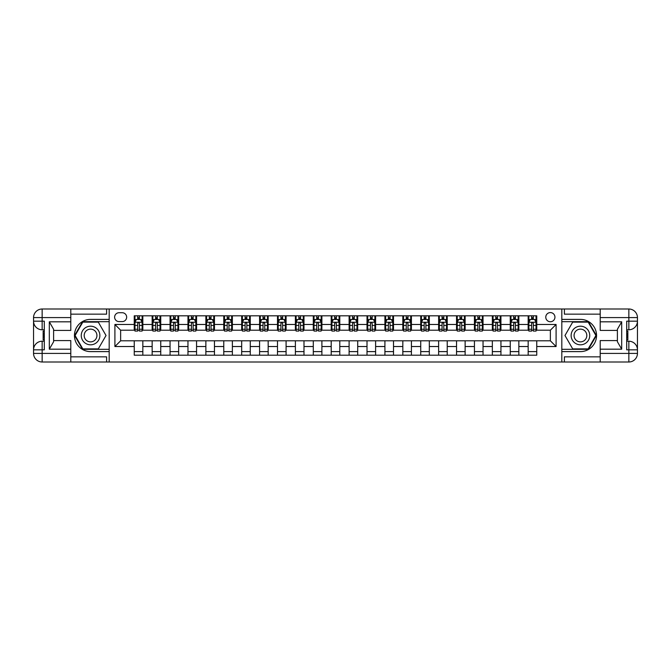 <?xml version="1.0" encoding="UTF-8"?>
<svg xmlns="http://www.w3.org/2000/svg" width="671" height="671" viewBox="0 0 671 671"><rect width="100%" height="100%" fill="white"/><g stroke="black" fill="none" stroke-linecap="round" stroke-linejoin="round"><path stroke-width="1.01" d="M550.363 312.585A4.58 4.58 0 0 0 545.775 317.165A4.58 4.58 0 0 0 550.363 321.753A4.58 4.58 0 0 0 554.942 317.165A4.58 4.58 0 0 0 550.363 312.585M70.791 356.846L106.605 356.846L106.605 361.996L600.21 361.996L600.21 353.407L628.853 353.407L628.853 349.826L626.706 349.826L626.706 321.174L628.853 321.174L628.853 317.593L600.21 317.593L600.21 321.82L621.69 321.82L621.69 349.18L617.395 341.74L617.395 329.26L621.69 321.82M119.061 321.602L122.214 321.602A4.437 4.437 0 0 0 126.66 317.165A4.437 4.437 0 0 0 122.214 312.728L119.061 312.728A4.437 4.437 0 0 0 114.624 317.165A4.437 4.437 0 0 0 119.061 321.602M561.82 319.388L561.82 351.612L580.44 351.612A16.112 16.112 0 0 0 596.553 335.5A16.112 16.112 0 0 0 580.44 319.388L561.82 319.388L561.82 309.004L70.791 309.004L70.791 317.593L42.147 317.593L42.147 321.174L44.294 321.174L44.294 349.826L42.147 349.826L42.147 353.407L70.791 353.407L70.791 349.18L49.31 349.18L49.31 321.82L53.605 329.26L53.605 341.74L49.31 349.18M109.18 351.612L109.18 319.388L90.56 319.388A16.112 16.112 0 0 0 74.447 335.5A16.112 16.112 0 0 0 90.56 351.612L109.18 351.612L109.18 361.996M134.25 346.53L114.909 346.53L114.909 324.47L134.25 324.47L134.25 330.199L120.637 330.199L120.637 340.801L134.25 340.801L134.25 355.194L536.75 355.194L536.75 340.801L550.363 340.801L550.363 330.199L536.75 330.199L536.75 324.47L556.091 324.47L556.091 346.53L536.75 346.53M536.75 324.47L536.75 315.806L134.25 315.806L134.25 324.47M528.161 315.806L528.161 330.199L528.874 330.199M531.6 330.199L533.311 330.199M536.037 330.199L536.75 330.199M528.161 330.199L518.129 330.199M510.254 315.806L510.254 330.199L510.967 330.199M513.692 330.199L515.412 330.199M510.254 330.199L500.222 330.199M492.346 315.806L492.346 330.199L493.068 330.199M495.785 330.199L497.505 330.199M492.346 330.199L482.323 330.199M474.439 315.806L474.439 330.199L475.16 330.199M477.878 330.199L479.597 330.199M474.439 330.199L464.416 330.199M456.54 315.806L456.54 330.199L457.253 330.199M459.979 330.199L461.698 330.199M456.54 330.199L446.509 330.199M438.633 315.806L438.633 330.199L439.346 330.199M442.072 330.199L443.791 330.199M438.633 330.199L428.61 330.199M420.725 315.806L420.725 330.199L421.447 330.199M424.164 330.199L425.884 330.199M420.725 330.199L410.702 330.199M402.826 315.806L402.826 330.199L403.539 330.199M406.257 330.199L407.976 330.199M402.826 330.199L392.795 330.199M384.919 315.806L384.919 330.199L385.632 330.199M388.358 330.199L390.077 330.199M384.919 330.199L374.888 330.199M367.012 315.806L367.012 330.199L367.733 330.199M370.451 330.199L372.17 330.199M367.012 330.199L356.989 330.199M349.105 315.806L349.105 330.199L349.826 330.199M352.543 330.199L354.263 330.199M349.105 330.199L339.081 330.199M331.206 315.806L331.206 330.199L331.919 330.199M334.644 330.199L336.356 330.199M331.206 330.199L321.174 330.199M313.298 315.806L313.298 330.199L314.011 330.199M316.737 330.199L318.457 330.199M313.298 330.199L303.267 330.199M295.391 315.806L295.391 330.199L296.112 330.199M298.83 330.199L300.549 330.199M295.391 330.199L285.368 330.199M277.484 315.806L277.484 330.199L278.205 330.199M280.923 330.199L282.642 330.199M277.484 330.199L267.461 330.199M259.585 315.806L259.585 330.199L260.298 330.199M263.024 330.199L264.743 330.199M259.585 330.199L249.553 330.199M241.677 315.806L241.677 330.199L242.39 330.199M245.116 330.199L246.836 330.199M241.677 330.199L231.654 330.199M223.77 315.806L223.77 330.199L224.491 330.199M227.209 330.199L228.928 330.199M223.77 330.199L213.747 330.199M205.871 315.806L205.871 330.199L206.584 330.199M209.302 330.199L211.021 330.199M205.871 330.199L195.84 330.199M187.964 315.806L187.964 330.199L188.677 330.199M191.403 330.199L193.122 330.199M187.964 330.199L177.932 330.199M170.057 315.806L170.057 330.199L170.778 330.199M173.495 330.199L175.215 330.199M170.057 330.199L160.034 330.199M152.149 315.806L152.149 330.199L152.871 330.199M155.588 330.199L157.308 330.199M152.149 330.199L142.126 330.199M134.25 330.199L134.963 330.199M137.689 330.199L139.4 330.199M134.25 340.801L142.839 340.801L142.839 355.194M536.75 340.801L142.839 340.801M142.839 315.806L142.839 330.199M134.25 319.388L134.963 319.388M137.689 319.388L139.4 319.388M142.126 319.388L142.839 319.388M134.25 351.612L142.839 351.612M152.149 340.801L152.149 355.194M160.746 315.806L160.746 330.199M152.149 319.388L152.871 319.388M155.588 319.388L157.308 319.388M160.034 319.388L160.746 319.388M160.746 340.801L160.746 355.194M152.149 351.612L160.746 351.612M170.057 340.801L170.057 355.194M178.654 340.801L178.654 355.194M170.057 351.612L178.654 351.612M178.654 315.806L178.654 330.199M170.057 319.388L170.778 319.388M173.495 319.388L175.215 319.388M177.932 319.388L178.654 319.388M187.964 340.801L187.964 355.194M196.561 340.801L196.561 355.194M187.964 351.612L196.561 351.612M196.561 315.806L196.561 330.199M187.964 319.388L188.677 319.388M191.403 319.388L193.122 319.388M195.84 319.388L196.561 319.388M205.871 340.801L205.871 355.194M214.46 340.801L214.46 355.194M205.871 351.612L214.46 351.612M214.46 315.806L214.46 330.199M205.871 319.388L206.584 319.388M209.302 319.388L211.021 319.388M213.747 319.388L214.46 319.388M223.77 340.801L223.77 355.194M232.367 340.801L232.367 355.194M223.77 351.612L232.367 351.612M232.367 315.806L232.367 330.199M223.77 319.388L224.491 319.388M227.209 319.388L228.928 319.388M231.654 319.388L232.367 319.388M241.677 340.801L241.677 355.194M250.275 340.801L250.275 355.194M241.677 351.612L250.275 351.612M250.275 315.806L250.275 330.199M241.677 319.388L242.39 319.388M245.116 319.388L246.836 319.388M249.553 319.388L250.275 319.388M259.585 340.801L259.585 355.194M268.174 340.801L268.174 355.194M259.585 351.612L268.174 351.612M268.174 315.806L268.174 330.199M259.585 319.388L260.298 319.388M263.024 319.388L264.743 319.388M267.461 319.388L268.174 319.388M277.484 340.801L277.484 355.194M286.081 340.801L286.081 355.194M277.484 351.612L286.081 351.612M286.081 315.806L286.081 330.199M277.484 319.388L278.205 319.388M280.923 319.388L282.642 319.388M285.368 319.388L286.081 319.388M295.391 340.801L295.391 355.194M303.988 340.801L303.988 355.194M295.391 351.612L303.988 351.612M303.988 315.806L303.988 330.199M295.391 319.388L296.112 319.388M298.83 319.388L300.549 319.388M303.267 319.388L303.988 319.388M313.298 340.801L313.298 355.194M321.895 340.801L321.895 355.194M313.298 351.612L321.895 351.612M321.895 315.806L321.895 330.199M313.298 319.388L314.011 319.388M316.737 319.388L318.457 319.388M321.174 319.388L321.895 319.388M331.206 340.801L331.206 355.194M339.794 340.801L339.794 355.194M331.206 351.612L339.794 351.612M339.794 315.806L339.794 330.199M331.206 319.388L331.919 319.388M334.644 319.388L336.356 319.388M339.081 319.388L339.794 319.388M349.105 340.801L349.105 355.194M357.702 340.801L357.702 355.194M349.105 351.612L357.702 351.612M357.702 315.806L357.702 330.199M349.105 319.388L349.826 319.388M352.543 319.388L354.263 319.388M356.989 319.388L357.702 319.388M367.012 340.801L367.012 355.194M375.609 340.801L375.609 355.194M367.012 351.612L375.609 351.612M375.609 315.806L375.609 330.199M367.012 319.388L367.733 319.388M370.451 319.388L372.17 319.388M374.888 319.388L375.609 319.388M384.919 340.801L384.919 355.194M393.516 340.801L393.516 355.194M384.919 351.612L393.516 351.612M393.516 315.806L393.516 330.199M384.919 319.388L385.632 319.388M388.358 319.388L390.077 319.388M392.795 319.388L393.516 319.388M402.826 340.801L402.826 355.194M411.415 340.801L411.415 355.194M402.826 351.612L411.415 351.612M411.415 315.806L411.415 330.199M402.826 319.388L403.539 319.388M406.257 319.388L407.976 319.388M410.702 319.388L411.415 319.388M420.725 340.801L420.725 355.194M429.323 340.801L429.323 355.194M420.725 351.612L429.323 351.612M429.323 315.806L429.323 330.199M420.725 319.388L421.447 319.388M424.164 319.388L425.884 319.388M428.61 319.388L429.323 319.388M438.633 340.801L438.633 355.194M447.23 340.801L447.23 355.194M438.633 351.612L447.23 351.612M447.23 315.806L447.23 330.199M438.633 319.388L439.346 319.388M442.072 319.388L443.791 319.388M446.509 319.388L447.23 319.388M456.54 340.801L456.54 355.194M465.129 340.801L465.129 355.194M456.54 351.612L465.129 351.612M465.129 315.806L465.129 330.199M456.54 319.388L457.253 319.388M459.979 319.388L461.698 319.388M464.416 319.388L465.129 319.388M474.439 340.801L474.439 355.194M483.036 340.801L483.036 355.194M474.439 351.612L483.036 351.612M483.036 315.806L483.036 330.199M474.439 319.388L475.16 319.388M477.878 319.388L479.597 319.388M482.323 319.388L483.036 319.388M492.346 340.801L492.346 355.194M500.943 340.801L500.943 355.194M492.346 351.612L500.943 351.612M500.943 315.806L500.943 330.199M492.346 319.388L493.068 319.388M495.785 319.388L497.505 319.388M500.222 319.388L500.943 319.388M510.254 340.801L510.254 355.194M518.851 340.801L518.851 355.194M510.254 351.612L518.851 351.612M518.851 315.806L518.851 330.199M510.254 319.388L510.967 319.388M513.692 319.388L515.412 319.388M518.129 319.388L518.851 319.388M528.161 340.801L528.161 355.194M528.161 351.612L536.75 351.612M528.161 319.388L528.874 319.388M531.6 319.388L533.311 319.388M536.037 319.388L536.75 319.388M120.637 330.199L114.909 324.47M120.637 340.801L114.909 346.53M556.091 324.47L550.363 330.199M556.091 346.53L550.363 340.801M139.4 317.668L137.689 317.668M142.126 329.26L139.4 329.26L139.4 331.063L142.126 331.063L142.126 322.323L140.692 319.455L136.398 319.455L134.963 322.323L134.963 331.063L137.689 331.063L137.689 329.26L134.963 329.26M134.963 322.323L134.963 315.806M142.126 322.323L142.126 315.806M137.689 319.455L137.689 315.806M139.4 315.806L139.4 319.455M139.4 329.26L139.4 323.397L138.452 322.541L137.698 323.279L137.689 329.26M157.308 317.668L155.588 317.668M160.034 329.26L157.308 329.26L157.308 331.063L160.034 331.063L160.034 322.323L158.599 319.455L154.305 319.455L152.871 322.323L152.871 331.063L155.588 331.063L155.588 329.26L152.871 329.26M152.871 322.323L152.871 315.806M160.034 322.323L160.034 315.806M155.588 319.455L155.588 315.806M157.308 315.806L157.308 319.455M157.308 329.26L157.308 323.397L156.36 322.541L155.597 323.279L155.588 329.26M175.215 317.668L173.495 317.668M177.932 329.26L175.215 329.26L175.215 331.063L177.932 331.063L177.932 322.323L176.507 319.455L172.204 319.455L170.778 322.323L170.778 331.063L173.495 331.063L173.495 329.26L170.778 329.26M170.778 322.323L170.778 315.806M177.932 322.323L177.932 315.806M173.495 319.455L173.495 315.806M175.215 315.806L175.215 319.455M175.215 329.26L175.215 323.397L174.267 322.541L173.504 323.279L173.495 329.26M193.122 317.668L191.403 317.668M195.84 329.26L193.122 329.26L193.122 331.063L195.84 331.063L195.84 322.323L194.405 319.455L190.111 319.455L188.677 322.323L188.677 331.063L191.403 331.063L191.403 329.26L188.677 329.26M188.677 322.323L188.677 315.806M195.84 322.323L195.84 315.806M191.403 319.455L191.403 315.806M193.122 315.806L193.122 319.455M193.122 329.26L193.122 323.397L192.166 322.541L191.411 323.279L191.403 329.26M211.021 317.668L209.302 317.668M213.747 329.26L211.021 329.26L211.021 331.063L213.747 331.063L213.747 322.323L212.313 319.455L208.018 319.455L206.584 322.323L206.584 331.063L209.302 331.063L209.302 329.26L206.584 329.26M206.584 322.323L206.584 315.806M213.747 322.323L213.747 315.806M209.302 319.455L209.302 315.806M211.021 315.806L211.021 319.455M211.021 329.26L211.021 323.397L210.073 322.541L209.31 323.279L209.302 329.26M85.905 327.44A9.31 9.31 0 0 0 82.499 340.155A9.31 9.31 0 0 0 95.215 343.56A9.31 9.31 0 0 0 98.62 330.845A9.31 9.31 0 0 0 85.905 327.44M87.373 329.981A6.374 6.374 0 0 0 85.041 338.687A6.374 6.374 0 0 0 93.747 341.019A6.374 6.374 0 0 0 96.079 332.313A6.374 6.374 0 0 0 87.373 329.981M106.026 335.5L98.293 348.895L82.827 348.895L75.093 335.5L82.827 322.105L98.293 322.105L106.026 335.5M575.785 343.56A9.31 9.31 0 0 0 588.501 340.155A9.31 9.31 0 0 0 585.095 327.44A9.31 9.31 0 0 0 572.38 330.845A9.31 9.31 0 0 0 575.785 343.56M577.253 341.019A6.374 6.374 0 0 0 585.959 338.687A6.374 6.374 0 0 0 583.627 329.981A6.374 6.374 0 0 0 574.921 332.313A6.374 6.374 0 0 0 577.253 341.019M572.707 322.105L588.173 322.105L595.907 335.5L588.173 348.895L572.707 348.895L564.974 335.5L572.707 322.105M109.18 319.388L109.18 309.004M49.31 321.82L70.791 321.82L70.791 317.593M70.791 321.82L70.791 330.417L53.605 330.417M70.791 353.407L70.791 361.996L42.147 361.996A8.597 8.597 0 0 1 33.55 353.407L33.55 317.593A8.597 8.597 0 0 1 42.147 309.004L70.791 309.004M53.605 340.583L70.791 340.583L70.791 349.18M106.605 361.996L70.791 361.996M33.55 349.826A8.597 8.597 0 0 1 42.147 341.229A8.597 8.597 0 0 0 33.55 349.826L42.147 349.826L42.147 341.229L44.294 341.229M44.294 329.771L42.147 329.771L42.147 321.174L33.55 321.174A8.597 8.597 0 0 0 42.147 329.771A8.597 8.597 0 0 1 33.55 321.174M106.605 309.004L106.605 314.154L70.791 314.154M109.18 321.677L82.575 321.677L74.598 335.5L82.575 349.323L109.18 349.323M44.294 331.097L43.145 331.097L43.145 336.767L44.294 336.767M43.145 335.433L44.294 335.433M43.145 333.848L44.294 333.848M43.145 333.588L44.294 333.588M43.145 336.767L43.145 339.903L44.294 339.903M43.145 337.043L44.294 337.043M561.82 351.612L561.82 361.996M561.82 309.004L628.853 309.004L628.853 317.593L637.45 317.593L637.45 353.407A8.597 8.597 0 0 1 628.853 361.996L600.21 361.996M621.69 349.18L600.21 349.18L600.21 353.407M600.21 349.18L600.21 340.583L617.395 340.583M617.395 330.417L600.21 330.417L600.21 321.82M600.21 317.593L600.21 309.004M637.45 321.174A8.597 8.597 0 0 1 628.853 329.771A8.597 8.597 0 0 0 637.45 321.174L628.853 321.174L628.853 329.771L626.706 329.771M626.706 341.229L628.853 341.229L628.853 349.826L637.45 349.826A8.597 8.597 0 0 0 628.853 341.229A8.597 8.597 0 0 1 637.45 349.826M564.395 309.004L564.395 314.154L600.21 314.154M564.395 361.996L564.395 356.846L600.21 356.846M637.45 317.593A8.597 8.597 0 0 0 628.853 309.004A8.597 8.597 0 0 1 637.45 317.593M561.82 349.323L588.425 349.323L596.402 335.5L588.425 321.677L561.82 321.677M626.706 339.903L627.855 339.903L627.855 334.233L626.706 334.233M627.855 335.567L626.706 335.567M627.855 337.152L626.706 337.152M627.855 337.412L626.706 337.412M627.855 334.233L627.855 331.097L626.706 331.097M627.855 333.957L626.706 333.957M228.928 317.668L227.209 317.668M231.654 329.26L228.928 329.26L228.928 331.063L231.654 331.063L231.654 322.323L230.22 319.455L225.917 319.455L224.491 322.323L224.491 331.063L227.209 331.063L227.209 329.26L224.491 329.26M224.491 322.323L224.491 315.806M231.654 322.323L231.654 315.806M227.209 319.455L227.209 315.806M228.928 315.806L228.928 319.455M228.928 329.26L228.928 323.397L227.981 322.541L227.217 323.279L227.209 329.26M246.836 317.668L245.116 317.668M249.553 329.26L246.836 329.26L246.836 331.063L249.553 331.063L249.553 322.323L248.127 319.455L243.825 319.455L242.39 322.323L242.39 331.063L245.116 331.063L245.116 329.26L242.39 329.26M242.39 322.323L242.39 315.806M249.553 322.323L249.553 315.806M245.116 319.455L245.116 315.806M246.836 315.806L246.836 319.455M246.836 329.26L246.836 323.397L245.888 322.541L245.125 323.279L245.116 329.26M264.743 317.668L263.024 317.668M267.461 329.26L264.743 329.26L264.743 331.063L267.461 331.063L267.461 322.323L266.026 319.455L261.732 319.455L260.298 322.323L260.298 331.063L263.024 331.063L263.024 329.26L260.298 329.26M260.298 322.323L260.298 315.806M267.461 322.323L267.461 315.806M263.024 319.455L263.024 315.806M264.743 315.806L264.743 319.455M264.743 329.26L264.743 323.397L263.787 322.541L263.032 323.279L263.024 329.26M282.642 317.668L280.923 317.668M285.368 329.26L282.642 329.26L282.642 331.063L285.368 331.063L285.368 322.323L283.934 319.455L279.639 319.455L278.205 322.323L278.205 331.063L280.923 331.063L280.923 329.26L278.205 329.26M278.205 322.323L278.205 315.806M285.368 322.323L285.368 315.806M280.923 319.455L280.923 315.806M282.642 315.806L282.642 319.455M282.642 329.26L282.642 323.397L281.694 322.541L280.931 323.279L280.923 329.26M300.549 317.668L298.83 317.668M303.267 329.26L300.549 329.26L300.549 331.063L303.267 331.063L303.267 322.323L301.841 319.455L297.538 319.455L296.112 322.323L296.112 331.063L298.83 331.063L298.83 329.26L296.112 329.26M296.112 322.323L296.112 315.806M303.267 322.323L303.267 315.806M298.83 319.455L298.83 315.806M300.549 315.806L300.549 319.455M300.549 329.26L300.549 323.397L299.601 322.541L298.838 323.279L298.83 329.26M318.457 317.668L316.737 317.668M321.174 329.26L318.457 329.26L318.457 331.063L321.174 331.063L321.174 322.323L319.74 319.455L315.445 319.455L314.011 322.323L314.011 331.063L316.737 331.063L316.737 329.26L314.011 329.26M314.011 322.323L314.011 315.806M321.174 322.323L321.174 315.806M316.737 319.455L316.737 315.806M318.457 315.806L318.457 319.455M318.457 329.26L318.457 323.397L317.5 322.541L316.746 323.279L316.737 329.26M336.356 317.668L334.644 317.668M339.081 329.26L336.356 329.26L336.356 331.063L339.081 331.063L339.081 322.323L337.647 319.455L333.353 319.455L331.919 322.323L331.919 331.063L334.644 331.063L334.644 329.26L331.919 329.26M331.919 322.323L331.919 315.806M339.081 322.323L339.081 315.806M334.644 319.455L334.644 315.806M336.356 315.806L336.356 319.455M336.356 329.26L336.356 323.397L335.408 322.541L334.653 323.279L334.644 329.26M354.263 317.668L352.543 317.668M356.989 329.26L354.263 329.26L354.263 331.063L356.989 331.063L356.989 322.323L355.555 319.455L351.26 319.455L349.826 322.323L349.826 331.063L352.543 331.063L352.543 329.26L349.826 329.26M349.826 322.323L349.826 315.806M356.989 322.323L356.989 315.806M352.543 319.455L352.543 315.806M354.263 315.806L354.263 319.455M354.263 329.26L354.263 323.397L353.315 322.541L352.552 323.279L352.543 329.26M372.17 317.668L370.451 317.668M374.888 329.26L372.17 329.26L372.17 331.063L374.888 331.063L374.888 322.323L373.462 319.455L369.159 319.455L367.733 322.323L367.733 331.063L370.451 331.063L370.451 329.26L367.733 329.26M367.733 322.323L367.733 315.806M374.888 322.323L374.888 315.806M370.451 319.455L370.451 315.806M372.17 315.806L372.17 319.455M372.17 329.26L372.17 323.397L371.222 322.541L370.459 323.279L370.451 329.26M390.077 317.668L388.358 317.668M392.795 329.26L390.077 329.26L390.077 331.063L392.795 331.063L392.795 322.323L391.361 319.455L387.066 319.455L385.632 322.323L385.632 331.063L388.358 331.063L388.358 329.26L385.632 329.26M385.632 322.323L385.632 315.806M392.795 322.323L392.795 315.806M388.358 319.455L388.358 315.806M390.077 315.806L390.077 319.455M390.077 329.26L390.077 323.397L389.121 322.541L388.366 323.279L388.358 329.26M407.976 317.668L406.257 317.668M410.702 329.26L407.976 329.26L407.976 331.063L410.702 331.063L410.702 322.323L409.268 319.455L404.974 319.455L403.539 322.323L403.539 331.063L406.257 331.063L406.257 329.26L403.539 329.26M403.539 322.323L403.539 315.806M410.702 322.323L410.702 315.806M406.257 319.455L406.257 315.806M407.976 315.806L407.976 319.455M407.976 329.26L407.976 323.397L407.029 322.541L406.265 323.279L406.257 329.26M425.884 317.668L424.164 317.668M428.61 329.26L425.884 329.26L425.884 331.063L428.61 331.063L428.61 322.323L427.175 319.455L422.873 319.455L421.447 322.323L421.447 331.063L424.164 331.063L424.164 329.26L421.447 329.26M421.447 322.323L421.447 315.806M428.61 322.323L428.61 315.806M424.164 319.455L424.164 315.806M425.884 315.806L425.884 319.455M425.884 329.26L425.884 323.397L424.936 322.541L424.173 323.279L424.164 329.26M443.791 317.668L442.072 317.668M446.509 329.26L443.791 329.26L443.791 331.063L446.509 331.063L446.509 322.323L445.083 319.455L440.78 319.455L439.346 322.323L439.346 331.063L442.072 331.063L442.072 329.26L439.346 329.26M439.346 322.323L439.346 315.806M446.509 322.323L446.509 315.806M442.072 319.455L442.072 315.806M443.791 315.806L443.791 319.455M443.791 329.26L443.791 323.397L442.843 322.541L442.08 323.279L442.072 329.26M461.698 317.668L459.979 317.668M464.416 329.26L461.698 329.26L461.698 331.063L464.416 331.063L464.416 322.323L462.982 319.455L458.687 319.455L457.253 322.323L457.253 331.063L459.979 331.063L459.979 329.26L457.253 329.26M457.253 322.323L457.253 315.806M464.416 322.323L464.416 315.806M459.979 319.455L459.979 315.806M461.698 315.806L461.698 319.455M461.698 329.26L461.698 323.397L460.742 322.541L459.987 323.279L459.979 329.26M479.597 317.668L477.878 317.668M482.323 329.26L479.597 329.26L479.597 331.063L482.323 331.063L482.323 322.323L480.889 319.455L476.595 319.455L475.16 322.323L475.16 331.063L477.878 331.063L477.878 329.26L475.16 329.26M475.16 322.323L475.16 315.806M482.323 322.323L482.323 315.806M477.878 319.455L477.878 315.806M479.597 315.806L479.597 319.455M479.597 329.26L479.597 323.397L478.649 322.541L477.886 323.279L477.878 329.26M497.505 317.668L495.785 317.668M500.222 329.26L497.505 329.26L497.505 331.063L500.222 331.063L500.222 322.323L498.796 319.455L494.493 319.455L493.068 322.323L493.068 331.063L495.785 331.063L495.785 329.26L493.068 329.26M493.068 322.323L493.068 315.806M500.222 322.323L500.222 315.806M495.785 319.455L495.785 315.806M497.505 315.806L497.505 319.455M497.505 329.26L497.505 323.397L496.557 322.541L495.794 323.279L495.785 329.26M515.412 317.668L513.692 317.668M518.129 329.26L515.412 329.26L515.412 331.063L518.129 331.063L518.129 322.323L516.695 319.455L512.401 319.455L510.967 322.323L510.967 331.063L513.692 331.063L513.692 329.26L510.967 329.26M510.967 322.323L510.967 315.806M518.129 322.323L518.129 315.806M513.692 319.455L513.692 315.806M515.412 315.806L515.412 319.455M515.412 329.26L515.412 323.397L514.456 322.541L513.701 323.279L513.692 329.26M533.311 317.668L531.6 317.668M536.037 329.26L533.311 329.26L533.311 331.063L536.037 331.063L536.037 322.323L534.602 319.455L530.308 319.455L528.874 322.323L528.874 331.063L531.6 331.063L531.6 329.26L528.874 329.26M528.874 322.323L528.874 315.806M536.037 322.323L536.037 315.806M531.6 319.455L531.6 315.806M533.311 315.806L533.311 319.455M533.311 329.26L533.311 323.397L532.363 322.541L531.6 323.279L531.6 329.26M152.149 346.53L142.839 346.53M152.149 324.47L142.839 324.47M170.057 324.47L160.746 324.47M170.057 346.53L160.746 346.53M187.964 324.47L178.654 324.47M187.964 346.53L178.654 346.53M205.871 324.47L196.561 324.47M205.871 346.53L196.561 346.53M223.77 324.47L214.46 324.47M223.77 346.53L214.46 346.53M241.677 324.47L232.367 324.47M241.677 346.53L232.367 346.53M259.585 324.47L250.275 324.47M259.585 346.53L250.275 346.53M277.484 324.47L268.174 324.47M277.484 346.53L268.174 346.53M295.391 324.47L286.081 324.47M295.391 346.53L286.081 346.53M313.298 324.47L303.988 324.47M313.298 346.53L303.988 346.53M331.206 324.47L321.895 324.47M331.206 346.53L321.895 346.53M349.105 324.47L339.794 324.47M349.105 346.53L339.794 346.53M367.012 324.47L357.702 324.47M367.012 346.53L357.702 346.53M384.919 324.47L375.609 324.47M384.919 346.53L375.609 346.53M402.826 324.47L393.516 324.47M402.826 346.53L393.516 346.53M420.725 324.47L411.415 324.47M420.725 346.53L411.415 346.53M438.633 324.47L429.323 324.47M438.633 346.53L429.323 346.53M456.54 324.47L447.23 324.47M456.54 346.53L447.23 346.53M474.439 324.47L465.129 324.47M474.439 346.53L465.129 346.53M492.346 324.47L483.036 324.47M492.346 346.53L483.036 346.53M510.254 324.47L500.943 324.47M510.254 346.53L500.943 346.53M528.161 324.47L518.851 324.47M528.161 346.53L518.851 346.53M142.093 322.248L134.997 322.248M134.963 319.631L136.314 319.631M140.776 319.631L142.126 319.631M137.689 325.427L134.963 325.427M142.126 325.427L139.4 325.427M139.4 318.574L137.689 318.574M159.992 322.248L152.904 322.248M152.871 319.631L154.213 319.631M158.683 319.631L160.034 319.631M155.588 325.427L152.871 325.427M160.034 325.427L157.308 325.427M157.308 318.574L155.588 318.574M177.899 322.248L170.811 322.248M170.778 319.631L172.12 319.631M176.59 319.631L177.932 319.631M173.495 325.427L170.778 325.427M177.932 325.427L175.215 325.427M175.215 318.574L173.495 318.574M195.806 322.248L188.719 322.248M188.677 319.631L190.027 319.631M194.498 319.631L195.84 319.631M191.403 325.427L188.677 325.427M195.84 325.427L193.122 325.427M193.122 318.574L191.403 318.574M213.714 322.248L206.618 322.248M206.584 319.631L207.935 319.631M212.397 319.631L213.747 319.631M209.302 325.427L206.584 325.427M213.747 325.427L211.021 325.427M211.021 318.574L209.302 318.574M42.147 309.004A8.597 8.597 0 0 0 33.55 317.593L42.147 317.593L42.147 309.004M42.147 361.996L42.147 353.407L33.55 353.407A8.597 8.597 0 0 0 42.147 361.996M628.853 361.996A8.597 8.597 0 0 0 637.45 353.407L628.853 353.407L628.853 361.996M231.612 322.248L224.525 322.248M224.491 319.631L225.833 319.631M230.304 319.631L231.654 319.631M227.209 325.427L224.491 325.427M231.654 325.427L228.928 325.427M228.928 318.574L227.209 318.574M249.52 322.248L242.432 322.248M242.39 319.631L243.741 319.631M248.211 319.631L249.553 319.631M245.116 325.427L242.39 325.427M249.553 325.427L246.836 325.427M246.836 318.574L245.116 318.574M267.427 322.248L260.331 322.248M260.298 319.631L261.648 319.631M266.119 319.631L267.461 319.631M263.024 325.427L260.298 325.427M267.461 325.427L264.743 325.427M264.743 318.574L263.024 318.574M285.334 322.248L278.239 322.248M278.205 319.631L279.547 319.631M284.018 319.631L285.368 319.631M280.923 325.427L278.205 325.427M285.368 325.427L282.642 325.427M282.642 318.574L280.923 318.574M303.233 322.248L296.146 322.248M296.112 319.631L297.454 319.631M301.925 319.631L303.267 319.631M298.83 325.427L296.112 325.427M303.267 325.427L300.549 325.427M300.549 318.574L298.83 318.574M321.141 322.248L314.053 322.248M314.011 319.631L315.362 319.631M319.832 319.631L321.174 319.631M316.737 325.427L314.011 325.427M321.174 325.427L318.457 325.427M318.457 318.574L316.737 318.574M339.048 322.248L331.952 322.248M331.919 319.631L333.269 319.631M337.731 319.631L339.081 319.631M334.644 325.427L331.919 325.427M339.081 325.427L336.356 325.427M336.356 318.574L334.644 318.574M356.947 322.248L349.859 322.248M349.826 319.631L351.168 319.631M355.638 319.631L356.989 319.631M352.543 325.427L349.826 325.427M356.989 325.427L354.263 325.427M354.263 318.574L352.543 318.574M374.854 322.248L367.767 322.248M367.733 319.631L369.075 319.631M373.546 319.631L374.888 319.631M370.451 325.427L367.733 325.427M374.888 325.427L372.17 325.427M372.17 318.574L370.451 318.574M392.761 322.248L385.666 322.248M385.632 319.631L386.982 319.631M391.453 319.631L392.795 319.631M388.358 325.427L385.632 325.427M392.795 325.427L390.077 325.427M390.077 318.574L388.358 318.574M410.669 322.248L403.573 322.248M403.539 319.631L404.881 319.631M409.352 319.631L410.702 319.631M406.257 325.427L403.539 325.427M410.702 325.427L407.976 325.427M407.976 318.574L406.257 318.574M428.568 322.248L421.48 322.248M421.447 319.631L422.789 319.631M427.259 319.631L428.61 319.631M424.164 325.427L421.447 325.427M428.61 325.427L425.884 325.427M425.884 318.574L424.164 318.574M446.475 322.248L439.388 322.248M439.346 319.631L440.696 319.631M445.167 319.631L446.509 319.631M442.072 325.427L439.346 325.427M446.509 325.427L443.791 325.427M443.791 318.574L442.072 318.574M464.382 322.248L457.287 322.248M457.253 319.631L458.603 319.631M463.065 319.631L464.416 319.631M459.979 325.427L457.253 325.427M464.416 325.427L461.698 325.427M461.698 318.574L459.979 318.574M482.281 322.248L475.194 322.248M475.16 319.631L476.502 319.631M480.973 319.631L482.323 319.631M477.878 325.427L475.16 325.427M482.323 325.427L479.597 325.427M479.597 318.574L477.878 318.574M500.189 322.248L493.101 322.248M493.068 319.631L494.41 319.631M498.88 319.631L500.222 319.631M495.785 325.427L493.068 325.427M500.222 325.427L497.505 325.427M497.505 318.574L495.785 318.574M518.096 322.248L511.008 322.248M510.967 319.631L512.317 319.631M516.787 319.631L518.129 319.631M513.692 325.427L510.967 325.427M518.129 325.427L515.412 325.427M515.412 318.574L513.692 318.574M536.003 322.248L528.907 322.248M528.874 319.631L530.224 319.631M534.686 319.631L536.037 319.631M531.6 325.427L528.874 325.427M536.037 325.427L533.311 325.427M533.311 318.574L531.6 318.574"/></g></svg>
